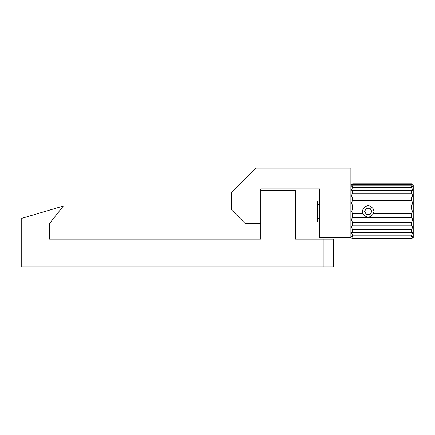 <?xml version="1.0" encoding="UTF-8"?>
<svg xmlns="http://www.w3.org/2000/svg" width="435" height="435" viewBox="0 0 435 435"><rect width="100%" height="100%" fill="white"/><g stroke="black" fill="none" stroke-linecap="round" stroke-linejoin="round"><path stroke-width="0.65" d="M323.172 239.152L333.563 239.152L333.563 266.873L323.172 266.873L323.172 239.152L295.452 239.152L295.452 190.65L260.81 190.65L260.81 239.152L49.465 239.152L49.465 223.563L49.465 238.597M60.715 209.349L49.465 223.563L63.325 206.049L21.75 218.365L21.75 266.873L323.172 266.873M260.81 190.65L260.81 188.915L319.703 188.915L319.703 237.423L350.887 237.423L350.887 168.127L255.611 168.127L231.36 192.384L231.36 209.703L245.215 223.563L260.81 223.563M295.452 221.828L317.452 221.828L317.452 201.041L295.452 201.041M411.804 204.939L352.622 205.157L352.622 209.066L351.578 211.437L352.622 213.808L352.622 217.717C351.279 218.843 351.279 220.344 352.622 222.225L352.622 225.749C351.279 226.314 351.279 227.592 352.622 229.588L352.317 229.153M352.622 209.066L363.007 209.066L362.491 211.437L363.007 213.808L352.622 213.808M363.007 209.066C366.471 204.678 369.94 204.678 373.409 209.066L411.515 209.066L411.515 205.157C412.858 204.031 412.858 202.531 411.515 200.649L411.515 197.12L352.622 197.12L352.622 200.649L411.515 200.649M411.515 229.588L352.622 229.588L352.622 232.382C351.279 232.333 351.279 233.258 352.622 235.172L352.622 236.966L351.774 236.64L352.622 239.054C351.279 237.842 351.279 237.842 352.622 239.054C351.279 237.842 351.279 237.842 352.622 239.054L411.515 239.054C412.858 237.842 412.858 237.842 411.515 239.054C412.858 237.842 412.858 237.842 411.515 239.054L412.364 236.64L411.515 236.966L411.515 235.172C412.858 233.263 412.858 232.333 411.515 232.382L411.515 229.588C412.858 227.597 412.858 226.32 411.515 225.749L411.515 222.225C412.858 220.349 412.858 218.849 411.515 217.717L411.515 213.808L373.409 213.808L373.926 211.437L373.409 209.066M412.559 184.761L413.25 185.451L413.25 237.423L412.559 238.114M411.515 213.808L412.559 211.437L411.515 209.066M412.559 233.019L411.82 232.355L352.317 232.355M412.364 236.64L412.244 237.494M411.515 184.44L411.515 183.82L352.622 183.82L352.622 184.44L411.515 184.44L412.364 186.234L411.515 185.908L352.622 185.908L352.622 187.702L411.515 187.702L411.515 185.908M411.515 197.12C412.858 196.56 412.858 195.282 411.515 193.287L411.515 190.486L352.622 190.486L352.622 193.287L411.515 193.287L411.82 193.722M373.409 213.808C369.946 218.196 366.477 218.196 363.007 213.808M352.622 217.717L411.515 217.717M411.515 222.225L352.622 222.225M352.622 225.749L411.515 225.749M411.515 235.172L352.622 235.172M352.622 236.966L411.515 236.966M411.515 238.434L352.622 238.434M352.595 200.682L352.622 200.649C351.279 202.525 351.279 204.026 352.622 205.157M352.622 193.287C351.279 195.277 351.279 196.555 352.622 197.12M352.622 187.702C351.279 189.611 351.279 190.541 352.622 190.486L351.578 189.856M352.622 184.44L351.774 186.234L352.622 185.908M352.622 183.82C351.279 185.033 351.279 185.033 352.622 183.82C351.279 185.033 351.279 185.033 352.622 183.82M351.774 186.234L351.893 185.381M411.515 183.82C412.858 185.033 412.858 185.033 411.515 183.82C412.858 185.033 412.858 185.033 411.515 183.82M411.515 187.702C412.858 189.617 412.858 190.541 411.515 190.486L411.82 190.514M366.395 208.283L364.573 211.432L366.39 214.585L370.027 214.591L371.849 211.437L370.033 208.289L366.395 208.283M317.452 218.365L319.703 218.365M317.452 204.51L319.703 204.51M350.887 237.423L351.578 238.114M350.887 185.451L351.578 184.761"/></g></svg>
